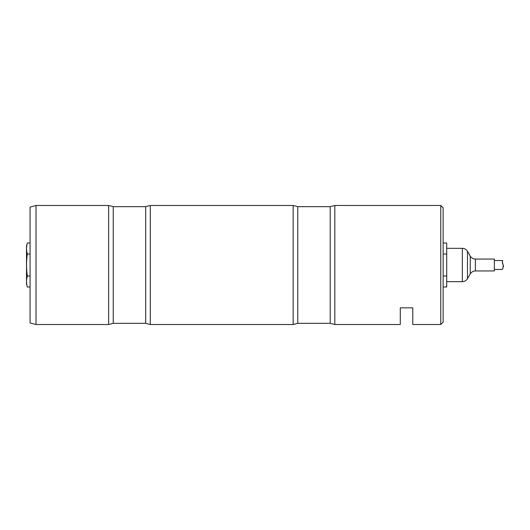 <?xml version="1.0" encoding="UTF-8"?>
<svg xmlns="http://www.w3.org/2000/svg" width="530" height="530" viewBox="0 0 530 530"><rect width="100%" height="100%" fill="white"/><g stroke="black" fill="none" stroke-linecap="round" stroke-linejoin="round"><path stroke-width="0.79" d="M36.02 324.519L30.071 322.929L30.071 207.071L36.02 205.481L36.02 324.519L108.637 324.519L108.637 205.481L113.248 206.667L113.248 323.333L108.637 324.519M113.248 323.333L145.69 323.333L145.69 206.667L150.301 205.481L150.301 324.519L293.156 324.519L293.156 205.481L297.767 206.667L297.767 323.333L293.156 324.519M334.821 265L334.821 324.519L400.289 324.519L400.289 307.857L412.791 307.857L412.791 324.519L440.768 324.519L440.768 205.481L334.821 205.481L334.821 265M440.768 205.481L443.146 207.859L443.146 322.141L440.768 324.519M27.322 286.995L26.5 283.928L26.5 246.072L27.322 243.005C26.281 246.675 26.281 250.339 27.322 254.002C26.281 261.356 26.281 268.69 27.322 275.998C26.281 279.661 26.281 283.325 27.322 286.995L30.071 286.995M26.831 245.204L27.322 243.005L30.071 243.005M30.071 254.002L27.322 254.002M30.071 275.998L27.322 275.998M443.146 275.998L446.717 275.998L446.717 286.995L443.146 286.995M443.146 254.002L446.717 254.002L446.717 275.998M443.146 243.005L446.717 243.005L446.717 254.002M502.519 263.185L502.433 262.774M502.407 261.727L502.659 260.535L494.338 260.535M502.559 263.331L503.142 264.921M503.46 265.954L503.5 266.756M502.308 269.439L502.308 269.465C502.745 269.194 503.05 267.756 503.222 265.139C502.347 262.423 502.155 260.886 502.659 260.535M502.407 262.582L502.553 263.311M502.639 263.596L503.03 264.629M475.39 270.949L475.39 259.051L494.338 259.051L494.338 270.949L475.39 270.949C473.138 271.029 471.422 272.016 470.236 273.93L467.486 278.687C466.294 280.602 464.578 281.589 462.326 281.668L462.326 248.331C464.578 248.411 466.294 249.398 467.486 251.313L467.486 278.687M297.767 323.333L330.21 323.333L330.21 206.667L334.821 205.481M475.39 259.051C473.138 258.971 471.422 257.984 470.236 256.07L470.236 273.93M36.02 205.481L108.637 205.481M113.248 206.667L145.69 206.667M145.69 323.333L150.301 324.519M150.301 205.481L293.156 205.481M297.767 206.667L330.21 206.667M330.21 323.333L334.821 324.519M502.308 269.465L494.338 269.465M470.236 256.07L467.486 251.313M446.717 281.668L462.326 281.668M446.717 248.331L462.326 248.331"/></g></svg>
